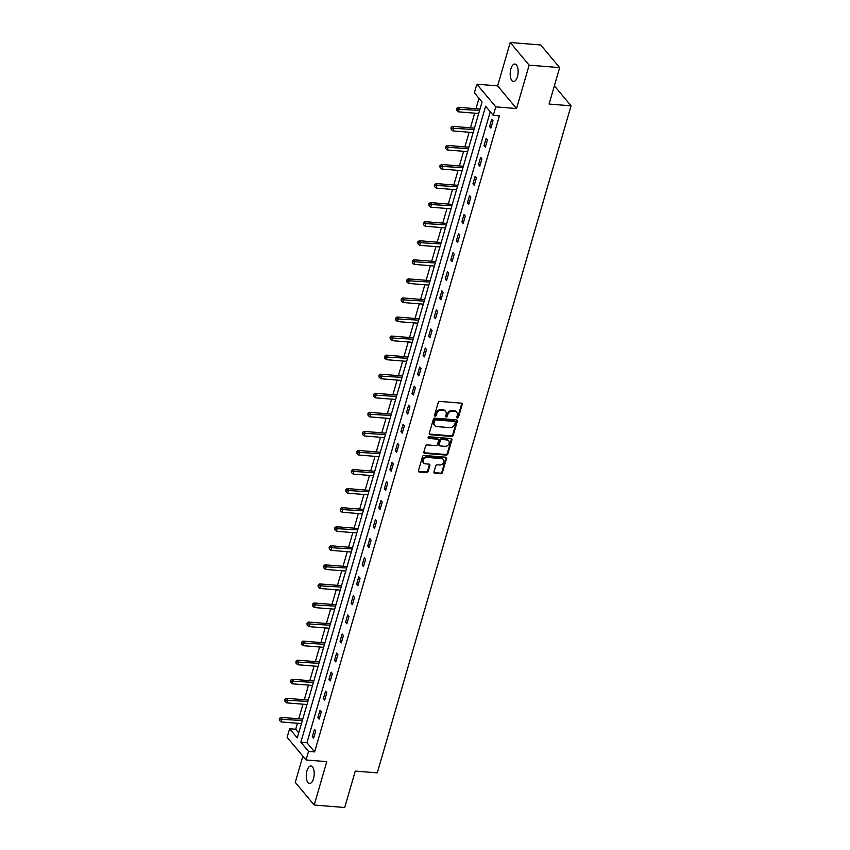 <?xml version="1.0" encoding="UTF-8"?>
<svg xmlns="http://www.w3.org/2000/svg" width="850" height="850" viewBox="0 0 850 850"><rect width="100%" height="100%" fill="white"/><g stroke="black" fill="none" stroke-linecap="round" stroke-linejoin="round"><path stroke-width="1.27" d="M457.417 417.977A0.946 0.765 140.1 0 0 458.501 417.201L462.198 404.451A1.349 1.094 140.1 0 0 461.348 403.155L439.779 401.413A1.349 1.094 140.1 0 0 438.239 402.517L434.531 415.257A0.946 0.765 140.1 0 0 436.209 415.395L436.688 413.748A4.303 3.496 140.1 0 1 441.639 410.221L443.434 410.359A4.303 3.496 140.1 0 1 445.623 411.442A4.303 3.496 140.1 0 1 446.154 414.513L445.676 416.16A0.946 0.765 140.1 0 0 447.355 416.298L447.833 414.651A4.303 3.496 140.1 0 1 452.784 411.124L454.58 411.262A4.303 3.496 140.1 0 1 456.769 412.346A4.303 3.496 140.1 0 1 457.3 415.416L456.822 417.063A0.946 0.765 140.1 0 0 457.417 417.977M456.79 417.339A0.946 0.765 140.1 0 0 457.991 416.585L461.688 403.846A1.349 1.094 140.1 0 0 461.709 403.251M434.499 415.533A0.946 0.765 140.1 0 0 435.699 414.779L436.178 413.132L436.688 413.748M445.644 416.436A0.946 0.765 140.1 0 0 446.845 415.682L447.323 414.035L447.833 414.651M313.501 778.674A8.776 3.931 -85.4 0 0 310.941 766.009A8.776 3.931 -85.4 0 0 306.956 770.833A8.776 3.931 -85.4 0 0 309.527 783.498A8.776 3.931 -85.4 0 0 313.501 778.674M517.448 76.691A8.776 3.931 -85.4 0 0 514.888 64.026A8.776 3.931 -85.4 0 0 510.903 68.85A8.776 3.931 -85.4 0 0 513.464 81.515A8.776 3.931 -85.4 0 0 517.448 76.691M433.936 471.973A1.349 1.094 140.1 0 0 434.786 473.269L440.842 473.758A1.349 1.094 140.1 0 0 442.393 472.653L446.505 458.501A1.349 1.094 140.1 0 0 445.655 457.204L424.076 455.451A1.349 1.094 140.1 0 0 422.535 456.556L418.423 470.709A1.349 1.094 140.1 0 0 419.273 472.005L426.583 472.6A1.349 1.094 140.1 0 0 428.124 471.495L429.888 465.439A1.349 1.094 140.1 0 0 429.038 464.142L425.414 463.845A3.602 2.922 140.1 0 1 423.587 462.953A3.602 2.922 140.1 0 1 423.64 459.308A3.602 2.922 140.1 0 1 427.274 457.428L441.479 458.586A3.602 2.922 140.1 0 1 443.307 459.489A3.602 2.922 140.1 0 1 443.243 463.123A3.602 2.922 140.1 0 1 439.609 465.003L437.251 464.812A1.349 1.094 140.1 0 0 435.699 465.906L433.936 471.973M308.529 751.4L306.043 759.964L287.119 737.301L289.595 728.747L297.277 737.938L482.046 101.947L474.374 92.756L476.861 84.203L495.784 106.856L493.297 115.409L485.626 106.229L300.847 742.22L308.529 751.4L314.627 751.899L499.396 115.908L493.297 115.409M559.661 67.628L529.146 65.153L510.223 42.5L540.738 44.976L559.661 67.628L549.079 104.051L571.062 105.825L377.272 772.862L355.289 771.077L344.707 807.5L314.192 805.024L326.793 761.643L306.043 759.964M510.223 42.5L497.611 85.882L516.534 108.545L529.146 65.153M516.534 108.545L495.784 106.856M451.679 436.443A1.349 1.094 140.1 0 0 453.231 435.349L457.342 421.186A1.349 1.094 140.1 0 0 456.493 419.889L434.924 418.147A1.349 1.094 140.1 0 0 433.373 419.252L429.261 433.404A1.349 1.094 140.1 0 0 430.111 434.701L451.679 436.443L451.169 435.837A1.349 1.094 140.1 0 0 452.721 434.733L456.832 420.58A1.349 1.094 140.1 0 0 456.843 419.985M451.924 439.843L447.812 453.996A1.349 1.094 140.1 0 1 446.261 455.101L424.692 453.358A1.349 1.094 140.1 0 1 423.842 452.062L425.595 445.995A1.349 1.094 140.1 0 1 427.146 444.901L435.891 445.602A1.349 1.094 140.1 0 0 437.442 444.507L438.611 440.481A1.349 1.094 140.1 0 0 437.761 439.184L428.655 438.451A0.946 0.765 140.1 0 1 429.144 436.772L451.074 438.547A1.349 1.094 140.1 0 1 451.924 439.843L451.414 439.227L447.291 453.39L447.812 453.996M302.876 756.171L295.269 782.372L314.192 805.024M571.062 105.825L554.37 85.85M490.259 111.775L306.956 742.719L314.627 751.899M491.714 119.223L489.589 126.554L490.864 128.084L493 120.753L491.714 119.223M486.179 138.295L484.043 145.626L485.329 147.156L487.454 139.825L486.179 138.295M480.643 157.356L478.507 164.688L479.783 166.218L481.918 158.886L480.643 157.356M475.097 176.417L472.972 183.749L474.247 185.289L476.382 177.947L475.097 176.417M469.561 195.489L467.426 202.821L468.711 204.351L470.836 197.019L469.561 195.489M464.026 214.551L461.89 221.882L463.165 223.412L465.301 216.081L464.026 214.551M458.479 233.612L456.354 240.954L457.629 242.484L459.765 235.153L458.479 233.612M452.944 252.684L450.808 260.015L452.094 261.545L454.219 254.214L452.944 252.684M447.408 271.745L445.272 279.076L446.558 280.606L448.683 273.275L447.408 271.745M441.862 290.817L439.737 298.148L441.012 299.678L443.147 292.347L441.862 290.817M436.326 309.878L434.201 317.209L435.476 318.739L437.601 311.408L436.326 309.878M430.791 328.939L428.655 336.271L429.941 337.801L432.066 330.469L430.791 328.939M425.244 348.011L423.119 355.342L424.394 356.873L426.53 349.541L425.244 348.011M419.709 367.072L417.584 374.404L418.859 375.934L420.984 368.603L419.709 367.072M414.173 386.134L412.038 393.465L413.323 395.006L415.448 387.664L414.173 386.134M408.638 405.206L406.502 412.537L407.777 414.067L409.913 406.736L408.638 405.206M403.091 424.267L400.966 431.598L402.241 433.128L404.377 425.797L403.091 424.267M397.556 443.328L395.42 450.67L396.706 452.2L398.831 444.858L397.556 443.328M392.02 462.4L389.884 469.731L391.159 471.261L393.295 463.93L392.02 462.4M386.474 481.461L384.349 488.793L385.624 490.322L387.759 482.991L386.474 481.461M380.938 500.533L378.803 507.864L380.088 509.394L382.213 502.063L380.938 500.533M375.402 519.594L373.267 526.926L374.542 528.456L376.678 521.124L375.402 519.594M369.856 538.656L367.731 545.987L369.006 547.517L371.142 540.186L369.856 538.656M364.321 557.727L362.196 565.059L363.471 566.589L365.596 559.258L364.321 557.727M358.785 576.789L356.649 584.12L357.935 585.65L360.06 578.319L358.785 576.789M353.239 595.85L351.114 603.181L352.389 604.722L354.524 597.38L353.239 595.85M347.703 614.922L345.578 622.253L346.853 623.783L348.978 616.452L347.703 614.922M342.168 633.983L340.032 641.314L341.317 642.844L343.442 635.513L342.168 633.983M336.621 653.044L334.496 660.386L335.771 661.916L337.907 654.574L336.621 653.044M331.086 672.116L328.961 679.447L330.236 680.977L332.371 673.646L331.086 672.116M325.55 691.178L323.414 698.509L324.7 700.039L326.825 692.707L325.55 691.178M320.014 710.249L317.879 717.581L319.154 719.111L321.289 711.779L320.014 710.249M314.468 729.311L312.343 736.642L313.618 738.172L315.754 730.841L314.468 729.311M479.007 98.313L475.979 108.726M474.693 113.177L470.443 127.787M469.147 132.239L464.908 146.859M463.611 151.3L459.361 165.92M458.076 170.372L453.826 184.981M452.529 189.433L448.29 204.053M446.994 208.494L442.754 223.114M441.458 227.566L437.208 242.176M435.922 246.627L431.672 261.248M430.376 265.689L426.137 280.309M424.841 284.761L420.591 299.37M419.305 303.822L415.055 318.442M413.759 322.894L409.519 337.503M408.223 341.955L403.973 356.575M402.688 361.016L398.438 375.636M397.141 380.088L392.902 394.697M391.606 399.149L387.356 413.769M386.07 418.211L381.82 432.831M380.524 437.283L376.284 451.892M374.988 456.344L370.738 470.964M369.453 475.405L365.203 490.025M363.917 494.477L359.667 509.086M358.371 513.538L354.131 528.158M352.835 532.61L348.585 547.219M347.299 551.671L343.049 566.281M341.753 570.732L337.514 585.352M336.217 589.804L331.967 604.414M330.682 608.866L326.432 623.486M325.136 627.927L320.896 642.547M319.6 646.999L315.35 661.608M314.064 666.06L309.814 680.68M308.518 685.121L304.279 699.741M302.983 704.193L298.733 718.803M297.447 723.254L295.704 729.247L298.743 732.881M295.704 729.247L289.595 728.747M497.611 85.882L476.861 84.203M306.956 742.719L300.847 742.22M489.589 126.554L491.268 126.692M484.043 145.626L485.733 145.764M478.507 164.688L480.197 164.826M472.972 183.749L474.651 183.887M467.426 202.821L469.115 202.959M461.89 221.882L463.579 222.02M456.354 240.954L458.033 241.081M450.808 260.015L452.498 260.153M445.272 279.076L446.962 279.214M439.737 298.148L441.416 298.286M434.201 317.209L435.88 317.348M428.655 336.271L430.344 336.409M423.119 355.342L424.798 355.481M417.584 374.404L419.263 374.542M412.038 393.465L413.727 393.603M406.502 412.537L408.181 412.675M400.966 431.598L402.645 431.736M395.42 450.67L397.109 450.797M389.884 469.731L391.574 469.869M384.349 488.793L386.027 488.931M378.803 507.864L380.492 507.992M373.267 526.926L374.956 527.064M367.731 545.987L369.41 546.125M362.196 565.059L363.874 565.197M356.649 584.12L358.339 584.258M351.114 603.181L352.793 603.319M345.578 622.253L347.257 622.391M340.032 641.314L341.721 641.452M334.496 660.386L336.175 660.514M328.961 679.447L330.639 679.586M323.414 698.509L325.104 698.647M317.879 717.581L319.568 717.708M312.343 736.642L314.022 736.78M456.769 412.346L456.259 411.729A4.303 3.496 140.1 0 0 454.07 410.656L454.58 411.262M447.323 414.035A4.303 3.496 140.1 0 1 452.274 410.507L454.07 410.656M445.623 411.442L445.113 410.826A4.303 3.496 140.1 0 0 442.924 409.753L443.434 410.359M436.178 413.132A4.303 3.496 140.1 0 1 441.129 409.604L442.924 409.753M429.239 433.999A1.349 1.094 140.1 0 0 429.601 434.084L451.169 435.837M455.281 422.376A0.946 0.765 140.1 0 0 454.686 421.462L435.752 419.932A0.946 0.765 140.1 0 0 434.669 420.707L434.159 422.439A4.303 3.496 140.1 0 0 434.69 425.51A4.303 3.496 140.1 0 0 436.879 426.594L449.82 427.646A4.303 3.496 140.1 0 0 454.771 424.118L455.281 422.376M455.164 421.706L454.654 421.09A0.946 0.765 140.1 0 0 454.176 420.856L454.686 421.462M434.69 425.51L434.18 424.904A4.303 3.496 140.1 0 1 433.649 421.834L434.159 420.091A0.946 0.765 140.1 0 1 435.243 419.316L454.176 420.856M423.821 452.646A1.349 1.094 140.1 0 0 424.182 452.742L445.751 454.484A1.349 1.094 140.1 0 0 447.291 453.39M438.441 439.524L437.931 438.908A1.349 1.094 140.1 0 0 437.251 438.579L428.145 437.835L428.655 438.451M444.975 446.346A3.602 2.922 140.1 0 0 448.609 444.465A3.602 2.922 140.1 0 0 448.662 440.821A3.602 2.922 140.1 0 0 446.834 439.928L441.83 439.514A1.349 1.094 140.1 0 0 440.289 440.619L439.121 444.635A1.349 1.094 140.1 0 0 439.971 445.931L444.975 446.346M448.662 440.821L448.152 440.215A3.602 2.922 140.1 0 0 446.324 439.312L446.834 439.928M439.291 445.602L438.77 444.986A1.349 1.094 140.1 0 1 438.611 444.029L439.779 440.013A1.349 1.094 140.1 0 1 441.32 438.908L446.324 439.312M451.414 439.227A1.349 1.094 140.1 0 0 451.424 438.642M443.307 459.489L442.797 458.873A3.602 2.922 140.1 0 0 440.969 457.969L441.479 458.586M423.587 462.953L423.066 462.336A3.602 2.922 140.1 0 1 423.13 458.692A3.602 2.922 140.1 0 1 426.764 456.822L440.969 457.969M418.402 471.304A1.349 1.094 140.1 0 0 418.763 471.399L426.073 471.984A1.349 1.094 140.1 0 0 427.614 470.889L429.377 464.822A1.349 1.094 140.1 0 0 429.399 464.238M433.925 472.558A1.349 1.094 140.1 0 0 434.276 472.653L440.332 473.142A1.349 1.094 140.1 0 0 441.873 472.037L445.984 457.884A1.349 1.094 140.1 0 0 446.006 457.289M479.984 109.044L458.012 107.27L459.287 108.8L458.405 111.849L478.688 113.496M479.581 110.447L457.056 109.129L456.546 108.513L456.694 110.351L457.056 109.129M458.405 111.849L456.694 110.351M456.546 108.513L458.012 107.27M474.438 128.116L452.476 126.331L453.751 127.861L452.859 130.921L473.152 132.558M474.034 129.508L451.509 128.191L450.999 127.574L451.159 129.412L451.509 128.191M452.859 130.921L451.159 129.412M450.999 127.574L452.476 126.331M468.902 147.178L446.93 145.393L448.216 146.933L447.323 149.982L467.606 151.629M468.499 148.569L445.974 147.252L445.464 146.646L445.623 148.484L445.974 147.252M447.323 149.982L445.623 148.484M445.464 146.646L446.93 145.393M463.367 166.239L441.394 164.464L442.669 165.994L441.788 169.044L462.071 170.691M462.963 167.641L440.438 166.324L439.928 165.708L440.077 167.546L440.438 166.324M441.788 169.044L440.077 167.546M439.928 165.708L441.394 164.464M457.821 185.311L435.859 183.526L437.134 185.056L436.241 188.116L456.535 189.762M457.417 186.702L434.892 185.385L434.382 184.779L434.541 186.607L434.892 185.385M436.241 188.116L434.541 186.607M434.382 184.779L435.859 183.526M452.285 204.372L430.312 202.597L431.598 204.127L430.706 207.177L450.989 208.824M451.881 205.764L429.356 204.457L428.846 203.841L429.006 205.679L429.356 204.457M430.706 207.177L429.006 205.679M428.846 203.841L430.312 202.597M446.749 223.433L424.777 221.659L426.052 223.189L425.17 226.249L445.453 227.885M446.346 224.836L423.821 223.518L423.311 222.902L423.459 224.74L423.821 223.518M425.17 226.249L423.459 224.74M423.311 222.902L424.777 221.659M441.203 242.505L419.241 240.72L420.516 242.25L419.624 245.31L439.918 246.957M440.799 243.897L418.274 242.579L417.764 241.974L417.924 243.801L418.274 242.579M419.624 245.31L417.924 243.801M417.764 241.974L419.241 240.72M435.668 261.566L413.695 259.792L414.981 261.322L414.088 264.371L434.371 266.018M435.264 262.958L412.739 261.651L412.229 261.035L412.388 262.873L412.739 261.651M414.088 264.371L412.388 262.873M412.229 261.035L413.695 259.792M430.132 280.638L408.159 278.853L409.434 280.383L408.553 283.443L428.836 285.079M429.728 282.03L407.203 280.712L406.693 280.096L406.842 281.934L407.203 280.712M408.553 283.443L406.842 281.934M406.693 280.096L408.159 278.853M424.596 299.699L402.624 297.914L403.899 299.444L403.017 302.504L423.3 304.151M424.182 301.091L401.668 299.774L401.147 299.168L401.306 300.996L401.668 299.774M403.017 302.504L401.306 300.996M401.147 299.168L402.624 297.914M419.05 318.761L397.078 316.986L398.363 318.516L397.471 321.566L417.764 323.212M418.646 320.152L396.121 318.846L395.611 318.229L395.771 320.067L396.121 318.846M397.471 321.566L395.771 320.067M395.611 318.229L397.078 316.986M413.514 337.832L391.542 336.047L392.817 337.578L391.935 340.638L412.218 342.274M413.111 339.224L390.586 337.907L390.076 337.291L390.235 339.129L390.586 337.907M391.935 340.638L390.235 339.129M390.076 337.291L391.542 336.047M407.979 356.894L386.006 355.109L387.281 356.649L386.399 359.699L406.683 361.346M407.564 358.286L385.05 356.968L384.529 356.362L384.689 358.19L385.05 356.968M386.399 359.699L384.689 358.19M384.529 356.362L386.006 355.109M402.433 375.955L380.471 374.181L381.746 375.711L380.853 378.76L401.147 380.407M402.029 377.358L379.504 376.04L378.994 375.424L379.153 377.262L379.504 376.04M380.853 378.76L379.153 377.262M378.994 375.424L380.471 374.181M396.897 395.027L374.924 393.242L376.21 394.772L375.317 397.832L395.601 399.479M396.493 396.419L373.968 395.101L373.458 394.496L373.618 396.323L373.968 395.101M375.317 397.832L373.618 396.323M373.458 394.496L374.924 393.242M391.361 414.088L369.389 412.314L370.664 413.844L369.782 416.893L390.065 418.54M390.957 415.48L368.433 414.173L367.922 413.557L368.071 415.395L368.433 414.173M369.782 416.893L368.071 415.395M367.922 413.557L369.389 412.314M385.815 433.149L363.853 431.375L365.128 432.905L364.236 435.965L384.529 437.601M385.411 434.552L362.886 433.234L362.376 432.618L362.536 434.456L362.886 433.234M364.236 435.965L362.536 434.456M362.376 432.618L363.853 431.375M380.279 452.221L358.307 450.436L359.592 451.966L358.7 455.026L378.983 456.673M379.876 453.613L357.351 452.296L356.841 451.69L357 453.517L357.351 452.296M358.7 455.026L357 453.517M356.841 451.69L358.307 450.436M374.744 471.283L352.771 469.508L354.046 471.038L353.164 474.087L373.447 475.734M374.34 472.674L351.815 471.368L351.305 470.751L351.454 472.589L351.815 471.368M353.164 474.087L351.454 472.589M351.305 470.751L352.771 469.508M369.197 490.354L347.236 488.569L348.511 490.099L347.618 493.159L367.912 494.796M368.794 491.746L346.269 490.429L345.759 489.812L345.918 491.651L346.269 490.429M347.618 493.159L345.918 491.651M345.759 489.812L347.236 488.569M363.662 509.416L341.689 507.631L342.975 509.161L342.082 512.221L362.366 513.867M363.258 510.808L340.733 509.49L340.223 508.884L340.382 510.712L340.733 509.49M342.082 512.221L340.382 510.712M340.223 508.884L341.689 507.631M358.126 528.477L336.154 526.702L337.429 528.233L336.547 531.282L356.83 532.929M357.723 529.869L335.197 528.562L334.688 527.946L334.836 529.784L335.197 528.562M336.547 531.282L334.836 529.784M334.688 527.946L336.154 526.702M352.591 547.549L330.618 545.764L331.893 547.294L331.011 550.354L351.294 551.99M352.176 548.941L329.662 547.623L329.141 547.007L329.301 548.845L329.662 547.623M331.011 550.354L329.301 548.845M329.141 547.007L330.618 545.764M347.044 566.61L325.072 564.825L326.358 566.366L325.465 569.415L345.759 571.062M346.641 568.002L324.116 566.684L323.606 566.079L323.765 567.906L324.116 566.684M325.465 569.415L323.765 567.906M323.606 566.079L325.072 564.825M341.509 585.671L319.536 583.897L320.811 585.427L319.929 588.476L340.212 590.123M341.105 587.074L318.58 585.756L318.07 585.14L318.219 586.978L318.58 585.756M319.929 588.476L318.219 586.978M318.07 585.14L319.536 583.897M335.973 604.743L314.001 602.958L315.276 604.488L314.394 607.548L334.677 609.184M335.559 606.135L313.044 604.817L312.524 604.212L312.683 606.039L313.044 604.817M314.394 607.548L312.683 606.039M312.524 604.212L314.001 602.958M330.427 623.804L308.454 622.03L309.74 623.56L308.848 626.609L329.141 628.256M330.023 625.196L307.498 623.889L306.988 623.273L307.147 625.111L307.498 623.889M308.848 626.609L307.147 625.111M306.988 623.273L308.454 622.03M324.891 642.866L302.919 641.091L304.204 642.621L303.312 645.681L323.595 647.317M324.487 644.268L301.962 642.951L301.453 642.334L301.612 644.173L301.962 642.951M303.312 645.681L301.612 644.173M301.453 642.334L302.919 641.091M319.356 661.938L297.383 660.153L298.658 661.683L297.776 664.742L318.059 666.389M318.952 663.329L296.427 662.012L295.917 661.406L296.066 663.234L296.427 662.012M297.776 664.742L296.066 663.234M295.917 661.406L297.383 660.153M313.809 680.999L291.848 679.224L293.123 680.754L292.23 683.804L312.524 685.451M313.406 682.391L290.881 681.084L290.371 680.468L290.53 682.306L290.881 681.084M292.23 683.804L290.53 682.306M290.371 680.468L291.848 679.224M308.274 700.071L286.301 698.286L287.587 699.816L286.694 702.876L306.978 704.512M307.87 701.463L285.345 700.145L284.835 699.529L284.994 701.367L285.345 700.145M286.694 702.876L284.994 701.367M284.835 699.529L286.301 698.286M302.738 719.132L280.766 717.347L282.041 718.877L281.159 721.937L301.442 723.584M302.334 720.524L279.809 719.206L279.299 718.601L279.448 720.428L279.809 719.206M281.159 721.937L279.448 720.428M279.299 718.601L280.766 717.347M457.991 416.585L458.501 417.201M435.699 414.779L436.209 415.395M446.845 415.682L447.355 416.298M452.274 410.507L452.784 411.124M441.129 409.604L441.639 410.221M461.688 403.846L462.198 404.451M429.601 434.084L430.111 434.701M456.832 420.58L457.342 421.186M452.721 434.733L453.231 435.349M435.243 419.316L435.752 419.932M434.159 420.091L434.669 420.707M433.649 421.834L434.159 422.439M445.751 454.484L446.261 455.101M424.182 452.742L424.692 453.358M437.251 438.579L437.761 439.184M441.32 438.908L441.83 439.514M439.779 440.013L440.289 440.619M438.611 444.029L439.121 444.635M426.764 456.822L427.274 457.428M429.377 464.822L429.888 465.439M427.614 470.889L428.124 471.495M426.073 471.984L426.583 472.6M418.763 471.399L419.273 472.005M445.984 457.884L446.505 458.501M441.873 472.037L442.393 472.653M440.332 473.142L440.842 473.758M434.276 472.653L434.786 473.269"/></g></svg>
